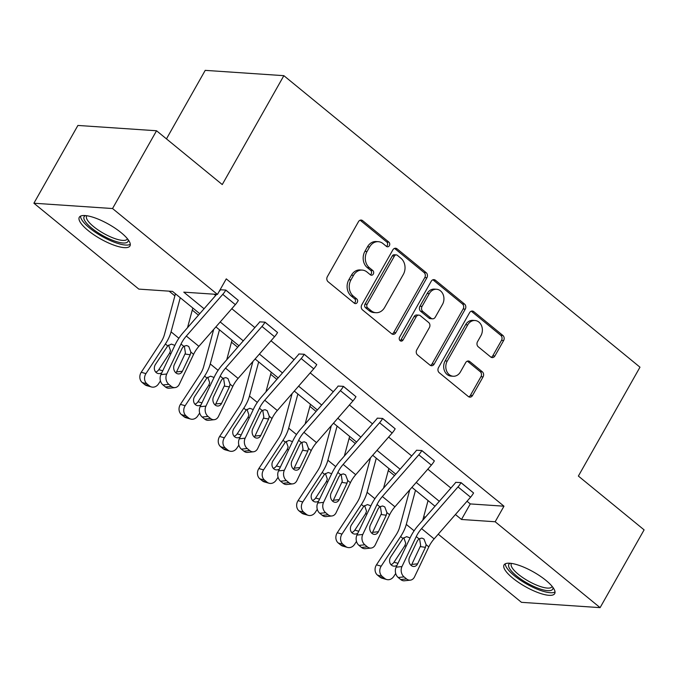 <?xml version="1.0" encoding="UTF-8"?>
<svg xmlns="http://www.w3.org/2000/svg" width="678" height="678" viewBox="0 0 678 678"><rect width="100%" height="100%" fill="white"/><g stroke="black" fill="none" stroke-linecap="round" stroke-linejoin="round"><path stroke-width="1.02" d="M389.375 245.665A2.568 2.102 93.9 0 0 388.858 242.114L362.645 220.664A3.661 3.009 93.9 0 0 361.171 220.062A3.661 3.009 93.9 0 0 358.459 221.698L327.355 276.658A3.661 3.009 93.9 0 0 328.093 281.734L354.306 303.185A2.568 2.102 93.9 0 0 355.34 303.608A2.568 2.102 93.9 0 0 357.247 302.464A2.568 2.102 93.9 0 0 356.721 298.913L353.331 296.133A11.721 9.628 93.9 0 1 350.967 279.904L353.56 275.319A11.721 9.628 93.9 0 1 362.247 270.09A11.721 9.628 93.9 0 1 366.984 272.014L370.374 274.793A2.568 2.102 93.9 0 0 371.408 275.209A2.568 2.102 93.9 0 0 373.307 274.065A2.568 2.102 93.9 0 0 372.79 270.514L369.4 267.742A11.721 9.628 93.9 0 1 367.035 251.504L369.629 246.928A11.721 9.628 93.9 0 1 378.307 241.69A11.721 9.628 93.9 0 1 383.053 243.614L386.443 246.394A2.568 2.102 93.9 0 0 387.477 246.809A2.568 2.102 93.9 0 0 389.375 245.665M386.435 246.385A2.568 2.102 93.9 0 0 387.248 245.521A2.568 2.102 93.9 0 0 386.731 241.97L360.526 220.519A3.661 3.009 93.9 0 0 360.086 220.223M354.306 303.185A2.568 2.102 93.9 0 0 355.119 302.32A2.568 2.102 93.9 0 0 354.602 298.769L351.204 295.989L353.331 296.133M370.374 274.785A2.568 2.102 93.9 0 0 371.188 273.92A2.568 2.102 93.9 0 0 370.671 270.369L367.273 267.598L369.4 267.742M512.788 578.148A29.112 8.382 29.5 0 1 504.025 564.935A29.112 8.382 29.5 0 1 520.475 565.859A29.112 8.382 29.5 0 1 545.943 580.385A29.112 8.382 29.5 0 1 554.706 593.606A29.112 8.382 29.5 0 1 538.256 592.682A29.112 8.382 29.5 0 1 512.788 578.148M88.055 230.469A29.112 8.382 29.5 0 1 79.292 217.257A29.112 8.382 29.5 0 1 95.742 218.18A29.112 8.382 29.5 0 1 121.209 232.715A29.112 8.382 29.5 0 1 129.973 245.928A29.112 8.382 29.5 0 1 113.523 245.004A29.112 8.382 29.5 0 1 88.055 230.469M490.711 356.992A3.661 3.009 93.9 0 0 492.194 357.594A3.661 3.009 93.9 0 0 494.906 355.95L503.627 340.534A3.661 3.009 93.9 0 0 502.89 335.457L473.778 311.634A3.661 3.009 93.9 0 0 472.303 311.033A3.661 3.009 93.9 0 0 469.591 312.668L438.488 367.629A3.661 3.009 93.9 0 0 439.225 372.705L468.337 396.537A3.661 3.009 93.9 0 0 469.82 397.13A3.661 3.009 93.9 0 0 472.532 395.494L483.075 376.875A3.661 3.009 93.9 0 0 482.329 371.798L469.871 361.603A3.661 3.009 93.9 0 0 468.396 361.001A3.661 3.009 93.9 0 0 465.676 362.637L460.455 371.875A9.797 8.051 93.9 0 1 453.192 376.248A9.797 8.051 93.9 0 1 446.565 370.866A9.797 8.051 93.9 0 1 447.26 361.069L467.727 324.881A9.797 8.051 93.9 0 1 474.99 320.508A9.797 8.051 93.9 0 1 481.617 325.889A9.797 8.051 93.9 0 1 480.922 335.686L477.515 341.72A3.661 3.009 93.9 0 0 478.253 346.789L490.711 356.992M199.756 313.685L172.509 291.387L138.829 289.108L33.9 203.222L77.902 125.447L156.542 130.761L222.257 184.56L283.862 75.673L639.981 367.188L578.376 476.066L644.1 529.865L600.098 607.641L521.458 602.327L438.234 534.196M156.542 130.761L112.54 208.536L217.46 294.421L183.78 292.15L204.07 308.753M467.023 501.254L470.286 503.924L503.974 506.195L226.266 278.87L217.46 294.421M503.974 506.195L495.169 521.755L600.098 607.641M426.911 277.734A3.661 3.009 93.9 0 0 426.174 272.658L397.062 248.834A3.661 3.009 93.9 0 0 395.579 248.233A3.661 3.009 93.9 0 0 392.867 249.868L361.772 304.829A3.661 3.009 93.9 0 0 362.51 309.905L391.621 333.729A3.661 3.009 93.9 0 0 393.096 334.33A3.661 3.009 93.9 0 0 395.816 332.695L426.911 277.734L424.784 277.59A3.661 3.009 93.9 0 0 424.047 272.514L394.935 248.69A3.661 3.009 93.9 0 0 394.503 248.394M435.42 280.234L464.532 304.058A3.661 3.009 93.9 0 1 465.269 309.134L434.174 364.094A3.661 3.009 93.9 0 1 431.462 365.73A3.661 3.009 93.9 0 1 429.979 365.128L417.521 354.933A3.661 3.009 93.9 0 1 416.784 349.865L429.394 327.567A3.661 3.009 93.9 0 0 428.657 322.499L420.385 315.736A3.661 3.009 93.9 0 0 418.911 315.134A3.661 3.009 93.9 0 0 416.199 316.77L403.063 339.975A2.568 2.102 93.9 0 1 401.164 341.119A2.568 2.102 93.9 0 1 399.427 339.712A2.568 2.102 93.9 0 1 399.613 337.144L431.225 281.268A3.661 3.009 93.9 0 1 433.945 279.633A3.661 3.009 93.9 0 1 435.42 280.234L433.293 280.09L462.404 303.914L464.532 304.058M33.9 203.222L112.54 208.536M283.862 75.673L205.222 70.359L166.457 138.88M169.127 291.159L174.882 295.862M192.264 310.092L198.459 315.168M231.469 342.187L237.673 347.263M270.675 374.281L276.878 379.358M309.88 406.368L316.084 411.444M349.085 438.463L355.289 443.539M388.291 470.557L394.494 475.634M427.928 501.059L428.716 501.11M423.648 516.916L425.555 517.043M455.43 514.517L461.489 519.475L495.169 521.755M220.197 321.957L243.275 340.848M259.403 354.052L282.48 372.942M298.608 386.146L321.686 405.037M337.814 418.241L360.891 437.132M377.019 450.336L400.096 469.218M416.224 482.431L439.302 501.313M434.996 506.246L411.919 487.355M395.783 474.151L372.714 455.269M356.577 442.064L333.508 423.174M317.372 409.97L294.303 391.079M278.166 377.875L255.097 358.984M238.961 345.78L215.884 326.889M470.286 503.924L461.489 519.475M214.078 294.193L215.663 295.489M231.791 308.693L254.869 327.584M270.997 340.788L294.074 359.671M310.202 372.883L333.279 391.765M349.407 404.969L372.485 423.86M388.613 437.064L411.69 455.955M427.818 469.159L450.895 488.05M398.215 577.503A7.466 5.814 -96.1 0 1 396.147 567.181L410.427 537.213A27.993 13.797 -50.7 0 1 418.402 525.23L454.836 483.541A3.729 1.839 129.3 0 0 455.692 482.329L461.04 482.626L473.575 492.974A13.06 6.441 129.3 0 1 470.566 497.203L434.132 538.891A18.662 9.195 -50.7 0 0 428.818 546.883L414.538 576.851A7.466 5.814 83.9 0 1 410.3 580.156A7.466 5.814 83.9 0 1 406.554 578.944L404.037 576.885L398.215 577.503L400.723 579.563L406.554 578.944M359.009 545.409A7.466 5.814 -96.1 0 1 356.942 535.086L371.222 505.127A27.993 13.797 -50.7 0 1 379.197 493.135L415.631 451.446A3.729 1.839 129.3 0 0 416.487 450.234L421.835 450.531L434.369 460.879A13.06 6.441 129.3 0 1 431.361 465.108L394.927 506.797A18.662 9.195 -50.7 0 0 389.613 514.788L375.332 544.756A7.466 5.814 83.9 0 1 371.095 548.061A7.466 5.814 83.9 0 1 367.34 546.849L364.832 544.79L359.009 545.409L361.518 547.468L367.34 546.849M319.804 513.314A7.466 5.814 -96.1 0 1 317.736 502.991L332.017 473.032A27.993 13.797 -50.7 0 1 339.992 461.04L376.426 419.351A3.729 1.839 129.3 0 0 377.282 418.148L382.629 418.445L395.164 428.793A13.06 6.441 129.3 0 1 392.155 433.013L355.721 474.71A18.662 9.195 -50.7 0 0 350.407 482.702L336.127 512.661A7.466 5.814 83.9 0 1 331.889 515.966A7.466 5.814 83.9 0 1 328.135 514.755L325.626 512.695L319.804 513.314L322.313 515.373L328.135 514.755M280.599 481.227A7.466 5.814 -96.1 0 1 278.531 470.896L292.811 440.937A27.993 13.797 -50.7 0 1 300.786 428.954L337.22 387.257A3.729 1.839 129.3 0 0 338.076 386.053L343.424 386.35L355.958 396.698A13.06 6.441 129.3 0 1 352.95 400.918L316.516 442.615A18.662 9.195 -50.7 0 0 311.202 450.607L296.922 480.566A7.466 5.814 83.9 0 1 292.684 483.88A7.466 5.814 83.9 0 1 288.93 482.66L286.421 480.609L280.599 481.227L283.107 483.278L288.93 482.66M241.393 449.133A7.466 5.814 -96.1 0 1 239.326 438.81L253.606 408.842A27.993 13.797 -50.7 0 1 261.581 396.859L298.015 355.162A3.729 1.839 129.3 0 0 298.871 353.958L304.219 354.255L316.753 364.603A13.06 6.441 129.3 0 1 313.745 368.832L277.31 410.521A18.662 9.195 -50.7 0 0 271.997 418.512L257.716 448.472A7.466 5.814 83.9 0 1 253.479 451.785A7.466 5.814 83.9 0 1 249.724 450.565L247.216 448.514L241.393 449.133L243.902 451.184L249.724 450.565M202.188 417.038A7.466 5.814 -96.1 0 1 200.12 406.715L214.401 376.748A27.993 13.797 -50.7 0 1 222.376 364.764L258.81 323.075A3.729 1.839 129.3 0 0 259.666 321.864L265.013 322.16L277.548 332.508A13.06 6.441 129.3 0 1 274.539 336.737L238.105 378.426A18.662 9.195 -50.7 0 0 232.791 386.418L218.502 416.385A7.466 5.814 83.9 0 1 214.265 419.69A7.466 5.814 83.9 0 1 210.519 418.479L208.01 416.419L202.188 417.038L204.697 419.097L210.519 418.479M219.062 291.591L219.604 290.981A3.729 1.839 129.3 0 0 220.46 289.769L225.808 290.065L238.342 300.413A13.06 6.441 129.3 0 1 235.334 304.642L198.9 346.331A18.662 9.195 -50.7 0 0 193.586 354.323L179.297 384.29A7.466 5.814 83.9 0 1 175.06 387.596A7.466 5.814 83.9 0 1 171.314 386.384L168.805 384.324L162.974 384.943L165.491 387.002L171.314 386.384M378.307 241.69L376.188 241.546A11.721 9.628 93.9 0 0 367.501 246.784L369.629 246.928M367.273 267.598A11.721 9.628 93.9 0 1 364.908 251.36L367.501 246.784M362.247 270.09L360.12 269.946A11.721 9.628 93.9 0 0 351.433 275.183L353.56 275.319M351.204 295.989A11.721 9.628 93.9 0 1 348.839 279.76L351.433 275.183M392.054 334.025A3.661 3.009 93.9 0 0 393.689 332.551L424.784 277.59M397.359 255.326A2.568 2.102 93.9 0 0 396.316 254.903A2.568 2.102 93.9 0 0 394.418 256.047L367.12 304.295A2.568 2.102 93.9 0 0 367.637 307.846L371.222 310.778A11.721 9.628 93.9 0 0 375.959 312.702A11.721 9.628 93.9 0 0 384.638 307.465L403.3 274.488A11.721 9.628 93.9 0 0 400.935 258.259L397.359 255.326M396.316 254.903L394.198 254.759A2.568 2.102 93.9 0 0 392.299 255.911L394.418 256.047M375.959 312.702L373.832 312.558A11.721 9.628 93.9 0 1 369.095 310.634L365.518 307.702A2.568 2.102 93.9 0 1 365.001 304.151L392.299 255.911M430.411 365.425A3.661 3.009 93.9 0 0 432.047 363.95L463.142 308.99A3.661 3.009 93.9 0 0 462.404 303.914M418.911 315.134L416.784 314.99A3.661 3.009 93.9 0 0 414.072 316.626L400.944 339.831L403.063 339.975M400.13 340.695A2.568 2.102 93.9 0 0 400.944 339.831M442.48 304.439A9.797 8.051 93.9 0 0 443.175 294.642A9.797 8.051 93.9 0 0 436.539 289.26A9.797 8.051 93.9 0 0 429.284 293.633L422.072 306.388A3.661 3.009 93.9 0 0 422.809 311.456L431.072 318.219A3.661 3.009 93.9 0 0 432.556 318.821A3.661 3.009 93.9 0 0 435.268 317.185L442.48 304.439M436.539 289.26L434.42 289.116A9.797 8.051 93.9 0 0 427.157 293.489L429.284 293.633M432.556 318.821L430.428 318.677A3.661 3.009 93.9 0 1 428.945 318.075L420.682 311.312A3.661 3.009 93.9 0 1 419.945 306.244L427.157 293.489M433.293 280.09A3.661 3.009 93.9 0 0 432.861 279.794M474.99 320.508L472.863 320.363A9.797 8.051 93.9 0 0 465.6 324.737L467.727 324.881M453.192 376.248L451.065 376.104A9.797 8.051 93.9 0 1 444.437 370.722A9.797 8.051 93.9 0 1 445.132 360.925L465.6 324.737M468.769 396.825A3.661 3.009 93.9 0 0 470.405 395.359L480.948 376.731A3.661 3.009 93.9 0 0 480.21 371.654L467.752 361.459A3.661 3.009 93.9 0 0 467.312 361.162M491.143 357.281A3.661 3.009 93.9 0 0 492.779 355.814L501.508 340.39A3.661 3.009 93.9 0 0 500.762 335.313L471.659 311.49A3.661 3.009 93.9 0 0 471.218 311.194M175.441 293.786L164.44 334.568A18.662 9.195 129.3 0 1 160.661 342.661L141.236 372.281L145.956 373.612A7.466 6.348 105.8 0 0 146.957 383.858L142.236 382.528A7.466 6.348 -74.2 0 1 141.236 372.281M180.255 297.727L171.059 331.847A27.993 13.797 129.3 0 1 165.381 343.992L145.956 373.612M192.823 308.015L187.518 327.694M160.466 380.934L158.516 383.892A7.466 6.348 105.8 0 1 151.465 386.969L146.745 385.638A7.466 6.348 -74.2 0 1 144.745 384.587L142.236 382.528M161.813 372.731A5.975 5.077 -74.2 0 1 157.864 373.451A5.975 5.077 -74.2 0 1 156.262 372.612A5.975 5.077 -74.2 0 1 155.457 364.417L167.712 345.899L171.39 344.093L174.068 345.077M144.745 384.587L149.465 385.918L146.957 383.858M149.465 385.918A7.466 6.348 105.8 0 0 151.465 386.969M155.703 372.078A5.975 5.077 105.8 0 0 158.788 369.671L162.737 370.781M171.042 353.374L169.466 353.374L158.788 369.671M169.466 353.374L170.517 350.729L168.542 345.102M216.638 294.371L183.17 332.669A27.993 13.797 -50.7 0 0 175.195 344.661L160.915 374.62L166.737 374.002A7.466 5.814 83.9 0 0 168.805 384.324M225.808 290.065L225.774 290.133A13.06 6.441 129.3 0 1 222.765 294.354L186.331 336.051A18.662 9.195 -50.7 0 0 181.018 344.043L166.737 374.002M175.924 372.892A5.975 4.653 83.9 0 0 176.543 371.883L185.425 353.035L184.391 346.458M162.974 384.943A7.466 5.814 -96.1 0 1 160.915 374.62M175.06 387.596L169.237 388.214A7.466 5.814 -96.1 0 1 165.491 387.002M190.874 352.111L190.221 354.78L182.365 371.264A5.975 4.653 -96.1 0 1 178.975 373.909A5.975 4.653 -96.1 0 1 175.975 372.934A5.975 4.653 -96.1 0 1 174.322 364.679L182.179 348.195L183.721 346.255L186.645 345.517L188.764 346.466L190.874 352.111L193.586 354.323M213.697 329.398L203.654 366.662A18.662 9.195 129.3 0 1 199.866 374.756L180.441 404.368L185.162 405.707A7.466 6.348 105.8 0 0 186.162 415.953L181.441 414.622A7.466 6.348 -74.2 0 1 180.441 404.368M219.46 329.822L210.265 363.942A27.993 13.797 129.3 0 1 204.587 376.087L185.162 405.707M232.029 340.102L226.723 359.789M199.671 413.029L197.722 415.987A7.466 6.348 105.8 0 1 190.671 419.063L185.95 417.724A7.466 6.348 -74.2 0 1 183.958 416.682L181.441 414.622M201.019 404.825A5.975 5.077 -74.2 0 1 197.069 405.546A5.975 5.077 -74.2 0 1 195.467 404.707A5.975 5.077 -74.2 0 1 194.671 396.511L206.917 377.993L210.595 376.188L213.273 377.171M183.958 416.682L188.67 418.012L186.162 415.953M188.67 418.012A7.466 6.348 105.8 0 0 190.671 419.063M194.908 404.164A5.975 5.077 105.8 0 0 197.993 401.757L201.951 402.876M210.248 385.468L208.671 385.468L197.993 401.757M208.671 385.468L209.722 382.824L207.756 377.197M252.902 361.493L242.86 398.757A18.662 9.195 129.3 0 1 239.071 406.851L219.647 436.463L224.367 437.793A7.466 6.348 105.8 0 0 225.367 448.048L220.647 446.717A7.466 6.348 -74.2 0 1 219.647 436.463M258.665 361.908L249.47 396.037A27.993 13.797 129.3 0 1 243.792 408.181L224.367 437.793M271.234 372.197L265.929 391.884M238.876 445.115L236.936 448.082A7.466 6.348 105.8 0 1 229.876 451.15L225.155 449.819A7.466 6.348 -74.2 0 1 223.164 448.777L220.647 446.717M240.224 436.92A5.975 5.077 -74.2 0 1 236.275 437.641A5.975 5.077 -74.2 0 1 234.673 436.801A5.975 5.077 -74.2 0 1 233.876 428.598L246.122 410.088L249.801 408.275L252.479 409.266M223.164 448.777L227.884 450.107L225.367 448.048M227.884 450.107A7.466 6.348 105.8 0 0 229.876 451.15M234.113 436.259A5.975 5.077 105.8 0 0 237.198 433.852L241.156 434.971M249.453 417.555L247.877 417.563L237.198 433.852M247.877 417.563L248.928 414.919L246.962 409.292M265.013 322.16L264.979 322.219A13.06 6.441 129.3 0 1 261.971 326.449L225.537 368.137A18.662 9.195 -50.7 0 0 220.223 376.129L205.942 406.097A7.466 5.814 83.9 0 0 208.01 416.419M215.129 404.986A5.975 4.653 83.9 0 0 215.748 403.969L224.638 385.129L223.596 378.553M214.265 419.69L208.443 420.309A7.466 5.814 -96.1 0 1 204.697 419.097M230.079 384.206L229.427 386.875L221.57 403.351A5.975 4.653 -96.1 0 1 218.18 406.003A5.975 4.653 -96.1 0 1 215.18 405.029A5.975 4.653 -96.1 0 1 213.528 396.774L221.384 380.29L222.926 378.349L225.85 377.612L227.969 378.561L230.079 384.206L232.791 386.418M304.219 354.255L304.185 354.314A13.06 6.441 129.3 0 1 301.176 358.543L264.742 400.232A18.662 9.195 -50.7 0 0 259.428 408.224L245.148 438.191A7.466 5.814 83.9 0 0 247.216 448.514M254.335 437.081A5.975 4.653 83.9 0 0 254.953 436.064L263.844 417.224L262.801 410.639M253.479 451.785L247.648 452.404A7.466 5.814 -96.1 0 1 243.902 451.184M269.285 416.292L268.632 418.97L260.776 435.445A5.975 4.653 -96.1 0 1 257.386 438.098A5.975 4.653 -96.1 0 1 254.386 437.124A5.975 4.653 -96.1 0 1 252.733 428.86L260.589 412.385L262.14 410.444L265.056 409.707L267.174 410.656L269.285 416.292L271.997 418.512M128.201 239.741A25.196 7.255 29.5 0 1 127.905 241.614A25.196 7.255 29.5 0 1 102.098 235.207A25.196 7.255 29.5 0 1 84.174 216.596A25.196 7.255 29.5 0 1 85.504 215.587M86.843 215.748A23.332 6.721 -150.5 0 0 86.674 215.96A23.332 6.721 -150.5 0 0 86.615 216.062A23.332 6.721 -150.5 0 0 103.446 233.3A23.332 6.721 -150.5 0 0 127.167 239.131A23.332 6.721 -150.5 0 0 127.227 239.037A23.332 6.721 -150.5 0 0 127.379 238.681M80.538 216.129A28.925 8.331 -150.5 0 0 101.937 236.351A28.925 8.331 -150.5 0 0 130.295 244.283M552.934 587.419A25.196 7.255 29.5 0 1 552.638 589.292A25.196 7.255 29.5 0 1 526.831 582.885A25.196 7.255 29.5 0 1 508.907 564.265A25.196 7.255 29.5 0 1 510.237 563.257M511.568 563.426A23.332 6.721 -150.5 0 0 511.407 563.638A23.332 6.721 -150.5 0 0 511.348 563.74A23.332 6.721 -150.5 0 0 528.17 580.97A23.332 6.721 -150.5 0 0 551.9 586.809A23.332 6.721 -150.5 0 0 551.96 586.716A23.332 6.721 -150.5 0 0 552.112 586.36M505.263 563.808A28.925 8.331 -150.5 0 0 526.67 584.029A28.925 8.331 -150.5 0 0 555.028 591.962M292.108 393.587L282.065 430.844A18.662 9.195 129.3 0 1 278.277 438.946L258.852 468.557L263.572 469.888A7.466 6.348 105.8 0 0 264.573 480.143L259.852 478.812A7.466 6.348 -74.2 0 1 258.852 468.557M297.871 394.003L288.675 428.132A27.993 13.797 129.3 0 1 282.997 440.276L263.572 469.888M310.439 404.291L305.134 423.97M278.082 477.21L276.141 480.177A7.466 6.348 105.8 0 1 269.081 483.245L264.369 481.914A7.466 6.348 -74.2 0 1 262.369 480.863L259.852 478.812M279.429 469.015A5.975 5.077 -74.2 0 1 275.48 469.735A5.975 5.077 -74.2 0 1 273.878 468.896A5.975 5.077 -74.2 0 1 273.081 460.693L285.328 442.183L289.006 440.369L291.684 441.361M262.369 480.863L267.09 482.202L264.573 480.143M267.09 482.202A7.466 6.348 105.8 0 0 269.081 483.245M273.319 468.354A5.975 5.077 105.8 0 0 276.404 465.947L280.361 467.066M288.659 449.65L287.082 449.658L276.404 465.947M287.082 449.658L288.133 447.014L286.167 441.378M343.424 386.35L343.39 386.409A13.06 6.441 129.3 0 1 340.381 390.638L303.947 432.327A18.662 9.195 -50.7 0 0 298.634 440.319L284.353 470.278A7.466 5.814 83.9 0 0 286.421 480.609M293.54 469.168A5.975 4.653 83.9 0 0 294.159 468.159L303.049 449.311L302.007 442.734M292.684 483.88L286.862 484.499A7.466 5.814 -96.1 0 1 283.107 483.278M308.49 448.387L307.837 451.056L299.981 467.54A5.975 4.653 -96.1 0 1 296.591 470.185A5.975 4.653 -96.1 0 1 293.591 469.218A5.975 4.653 -96.1 0 1 291.938 460.955L299.795 444.48L301.346 442.531L304.261 441.802L306.38 442.751L308.49 448.387L311.202 450.607M331.313 425.682L321.27 462.938A18.662 9.195 129.3 0 1 317.482 471.032L298.057 500.652L302.778 501.983A7.466 6.348 105.8 0 0 303.778 512.237L299.057 510.907A7.466 6.348 -74.2 0 1 298.057 500.652M337.085 426.098L327.881 460.226A27.993 13.797 129.3 0 1 322.203 472.371L302.778 501.983M349.645 436.386L344.339 456.065M317.287 509.305L315.346 512.271A7.466 6.348 105.8 0 1 308.295 515.339L303.575 514.009A7.466 6.348 -74.2 0 1 301.574 512.958L299.057 510.907M318.635 501.11A5.975 5.077 -74.2 0 1 314.685 501.83A5.975 5.077 -74.2 0 1 313.083 500.991A5.975 5.077 -74.2 0 1 312.287 492.787L324.533 474.278L328.211 472.464L330.889 473.456M301.574 512.958L306.295 514.288L303.778 512.237M306.295 514.288A7.466 6.348 105.8 0 0 308.295 515.339M312.524 500.449A5.975 5.077 105.8 0 0 315.609 498.042L319.567 499.152M327.864 481.744L326.296 481.753L315.609 498.042M326.296 481.753L327.338 479.109L325.372 473.473M382.629 418.445L382.595 418.504A13.06 6.441 129.3 0 1 379.587 422.733L343.161 464.422A18.662 9.195 -50.7 0 0 337.839 472.413L323.559 502.373A7.466 5.814 83.9 0 0 325.626 512.695M332.745 501.262A5.975 4.653 83.9 0 0 333.364 500.254L342.254 481.405L341.212 474.829M331.889 515.966L326.067 516.585A7.466 5.814 -96.1 0 1 322.313 515.373M347.704 480.482L347.043 483.151L339.186 499.635A5.975 4.653 -96.1 0 1 335.796 502.279A5.975 4.653 -96.1 0 1 332.805 501.313A5.975 4.653 -96.1 0 1 331.144 493.05L339 476.566L340.551 474.625L343.466 473.888L345.585 474.837L347.704 480.482L350.407 482.702M370.519 457.777L360.476 495.033A18.662 9.195 129.3 0 1 356.687 503.127L337.263 532.747L341.983 534.078A7.466 6.348 105.8 0 0 342.983 544.324L338.263 542.993A7.466 6.348 -74.2 0 1 337.263 532.747M376.29 458.192L367.086 492.321A27.993 13.797 129.3 0 1 361.408 504.457L341.983 534.078M388.85 468.481L383.545 488.16M356.492 541.4L354.552 544.366A7.466 6.348 105.8 0 1 347.5 547.434L342.78 546.104A7.466 6.348 -74.2 0 1 340.78 545.053L338.263 542.993M357.84 533.205A5.975 5.077 -74.2 0 1 353.891 533.917A5.975 5.077 -74.2 0 1 352.289 533.086A5.975 5.077 -74.2 0 1 351.492 524.882L363.739 506.373L367.417 504.559L370.095 505.551M340.78 545.053L345.5 546.383L342.983 544.324M345.5 546.383A7.466 6.348 105.8 0 0 347.5 547.434M351.729 532.544A5.975 5.077 105.8 0 0 354.814 530.137L358.772 531.247M367.069 513.839L365.501 513.848L354.814 530.137M365.501 513.848L366.552 511.204L364.578 505.568M421.835 450.531L421.801 450.599A13.06 6.441 129.3 0 1 418.792 454.819L382.367 496.516A18.662 9.195 -50.7 0 0 377.044 504.508L362.764 534.467A7.466 5.814 83.9 0 0 364.832 544.79M371.951 533.357A5.975 4.653 83.9 0 0 372.569 532.349L381.46 513.5L380.417 506.924M371.095 548.061L365.273 548.68A7.466 5.814 -96.1 0 1 361.518 547.468M386.909 512.576L386.248 515.246L378.392 531.73A5.975 4.653 -96.1 0 1 375.002 534.374A5.975 4.653 -96.1 0 1 372.01 533.4A5.975 4.653 -96.1 0 1 370.358 525.145L378.205 508.661L379.756 506.72L382.68 505.983L384.79 506.932L386.909 512.576L389.613 514.788M409.724 489.872L399.681 527.128A18.662 9.195 129.3 0 1 395.893 535.222L376.468 564.842L381.189 566.172A7.466 6.348 105.8 0 0 382.189 576.419L377.468 575.088A7.466 6.348 -74.2 0 1 376.468 564.842M415.495 490.287L406.291 524.408A27.993 13.797 129.3 0 1 400.613 536.552L381.189 566.172M428.055 500.567L422.75 520.255M395.698 573.495L393.757 576.453A7.466 6.348 105.8 0 1 386.706 579.529L381.985 578.198A7.466 6.348 -74.2 0 1 379.985 577.148L377.468 575.088M397.045 565.291A5.975 5.077 -74.2 0 1 393.096 566.011A5.975 5.077 -74.2 0 1 391.494 565.172A5.975 5.077 -74.2 0 1 390.697 556.977L402.944 538.459L406.622 536.654L409.3 537.637M379.985 577.148L384.706 578.478L382.189 576.419M384.706 578.478A7.466 6.348 105.8 0 0 386.706 579.529M390.935 564.638A5.975 5.077 105.8 0 0 394.02 562.223L397.978 563.342M406.275 545.934L404.707 545.934L394.02 562.223M404.707 545.934L405.758 543.29L403.783 537.662M461.04 482.626L461.006 482.694A13.06 6.441 129.3 0 1 457.997 486.914L421.572 528.603A18.662 9.195 -50.7 0 0 416.25 536.595L401.969 566.562A7.466 5.814 83.9 0 0 404.037 576.885M411.156 565.452A5.975 4.653 83.9 0 0 411.775 564.435L420.665 545.595L419.623 539.018M410.3 580.156L404.478 580.775A7.466 5.814 -96.1 0 1 400.723 579.563M426.115 544.671L425.462 547.341L417.606 563.816A5.975 4.653 -96.1 0 1 414.216 566.469A5.975 4.653 -96.1 0 1 411.215 565.494A5.975 4.653 -96.1 0 1 409.563 557.24L417.419 540.756L418.962 538.815L421.886 538.078L423.996 539.027L426.115 544.671L428.818 546.883M386.731 241.97L388.858 242.114M354.602 298.769L356.721 298.913M370.671 270.369L372.79 270.514M364.908 251.36L367.035 251.504M348.839 279.76L350.967 279.904M360.526 220.519L362.645 220.664M393.689 332.551L395.816 332.695M394.935 248.69L397.062 248.834M424.047 272.514L426.174 272.658M365.001 304.151L367.12 304.295M365.518 307.702L367.637 307.846M369.095 310.634L371.222 310.778M463.142 308.99L465.269 309.134M432.047 363.95L434.174 364.094M414.072 316.626L416.199 316.77M419.945 306.244L422.072 306.388M420.682 311.312L422.809 311.456M428.945 318.075L431.072 318.219M445.132 360.925L447.26 361.069M467.752 361.459L469.871 361.603M480.21 371.654L482.329 371.798M480.948 376.731L483.075 376.875M470.405 395.359L472.532 395.494M471.659 311.49L473.778 311.634M500.762 335.313L502.89 335.457M501.508 340.39L503.627 340.534M492.779 355.814L494.906 355.95M178.873 338.254L171.059 331.847M167.712 345.899L165.381 343.992M225.774 290.133L238.342 300.413M181.018 344.043L183.721 346.255M186.331 336.051L198.9 346.331M222.765 294.354L235.334 304.642M176.543 371.883L182.365 371.264M190.221 354.78L185.052 354.026M218.079 370.341L210.265 363.942M206.917 377.993L204.587 376.087M257.284 402.435L249.47 396.037M246.122 410.088L243.792 408.181M200.12 406.715L205.942 406.097M264.979 322.219L277.548 332.508M220.223 376.129L222.926 378.349M225.537 368.137L238.105 378.426M261.971 326.449L274.539 336.737M215.748 403.969L221.57 403.351M229.427 386.875L224.257 386.121M239.326 438.81L245.148 438.191M304.185 354.314L316.753 364.603M259.428 408.224L262.14 410.444M264.742 400.232L277.31 410.521M301.176 358.543L313.745 368.832M254.953 436.064L260.776 435.445M268.632 418.97L263.462 418.216M296.489 434.53L288.675 428.132M285.328 442.183L282.997 440.276M278.531 470.896L284.353 470.278M343.39 386.409L355.958 396.698M298.634 440.319L301.346 442.531M303.947 432.327L316.516 442.615M340.381 390.638L352.95 400.918M294.159 468.159L299.981 467.54M307.837 451.056L302.668 450.311M335.695 466.625L327.881 460.226M324.533 474.278L322.203 472.371M317.736 502.991L323.559 502.373M382.595 418.504L395.164 428.793M337.839 472.413L340.551 474.625M343.161 464.422L355.721 474.71M379.587 422.733L392.155 433.013M333.364 500.254L339.186 499.635M347.043 483.151L341.873 482.405M374.909 498.72L367.086 492.321M363.739 506.373L361.408 504.457M356.942 535.086L362.764 534.467M421.801 450.599L434.369 460.879M377.044 504.508L379.756 506.72M382.367 496.516L394.927 506.797M418.792 454.819L431.361 465.108M372.569 532.349L378.392 531.73M386.248 515.246L381.078 514.5M414.114 530.806L406.291 524.408M402.944 538.459L400.613 536.552M396.147 567.181L401.969 566.562M461.006 482.694L473.575 492.974M416.25 536.595L418.962 538.815M421.572 528.603L434.132 538.891M457.997 486.914L470.566 497.203M411.775 564.435L417.606 563.816M425.462 547.341L420.284 546.587"/></g></svg>
